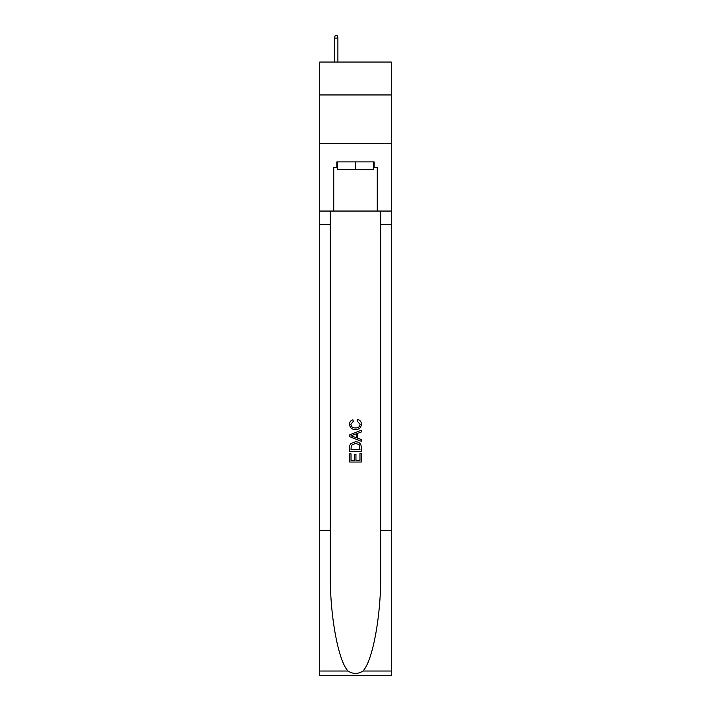 <?xml version="1.0" encoding="UTF-8"?>
<svg xmlns="http://www.w3.org/2000/svg" width="711" height="711" viewBox="0 0 711 711"><rect width="100%" height="100%" fill="white"/><g stroke="black" fill="none" stroke-linecap="round" stroke-linejoin="round"><path stroke-width="1.07" d="M391.299 94.954L391.299 62.061L319.701 62.061L319.701 94.954L391.299 94.954L391.299 143.329L319.701 143.329L319.701 94.954M373.595 161.904L373.595 169.645L337.405 169.645L337.405 161.904M355.5 161.904L355.5 169.645M359.962 453.547L359.962 460.39L355.944 460.39L359.962 460.39L359.962 453.547L361.304 453.547L361.304 462.034L349.688 462.034L349.688 453.849L349.688 462.034M354.602 454.293L354.602 460.39L351.03 460.39L354.602 460.39L354.602 454.293L355.944 454.293L355.944 460.39M350.692 443.602L349.856 445.29L350.692 443.602L355.429 441.789C359.144 441.771 361.099 443.566 361.304 447.157L361.304 451.316L349.688 451.316L349.688 447.343L349.688 451.316M357.58 419.463L357.198 421.099L357.58 419.463C360.042 420.103 361.33 421.685 361.446 424.2C361.135 427.764 359.126 429.56 355.411 429.586L355.411 429.586C351.838 429.506 349.883 427.72 349.545 424.236L349.545 424.236C349.599 421.943 350.727 420.45 352.914 419.757L353.269 421.401L350.879 424.316C351.225 426.822 352.736 428.031 355.402 427.942C358.122 428.084 359.686 426.893 360.113 424.351L357.206 421.099M362.983 671.033L391.299 671.033L391.299 675.45L319.701 675.45L319.701 530.326L330.295 530.326L330.295 573.475C329.78 614.713 338.152 660.777 348.017 671.033C353.003 674.215 357.989 674.215 362.983 671.033C372.848 660.777 381.22 614.713 380.705 573.475L380.705 211.051M349.688 434.839L349.688 436.687L361.304 441.291L349.688 436.687L349.688 434.839L361.304 430.226L349.688 434.839M380.705 530.326L391.299 530.326L391.299 143.329M319.701 530.326L319.701 143.329M330.295 211.051L330.295 530.326M391.299 671.033L391.299 530.326M319.701 211.051L333.735 211.051L333.735 167.707L337.405 167.707M373.595 167.707L374.173 167.707L374.173 161.904L336.827 161.904L336.827 167.707M374.173 167.707L377.265 167.707L377.265 211.051L391.299 211.051M333.735 211.051L377.265 211.051M361.304 430.226L361.304 431.968L357.731 433.283L357.731 438.234L361.304 439.558L361.304 441.291M353.171 436.554L356.389 437.745L356.389 433.781L351.03 435.763L353.171 436.554M356.389 433.781L356.389 437.745M349.688 447.343L349.856 445.29M359.135 444.544L359.962 449.681L359.135 444.544L355.402 443.424L351.27 445.406L351.03 449.681L359.962 449.681L351.03 449.681M349.688 453.849L351.03 453.849L351.03 460.39M337.894 62.061L337.894 38.065L334.41 38.065L334.41 62.061M334.41 38.065L335.183 35.55L337.121 35.55L337.894 38.065M380.705 224.596L391.299 224.596M330.295 224.596L319.701 224.596M319.701 671.033L348.017 671.033"/></g></svg>

